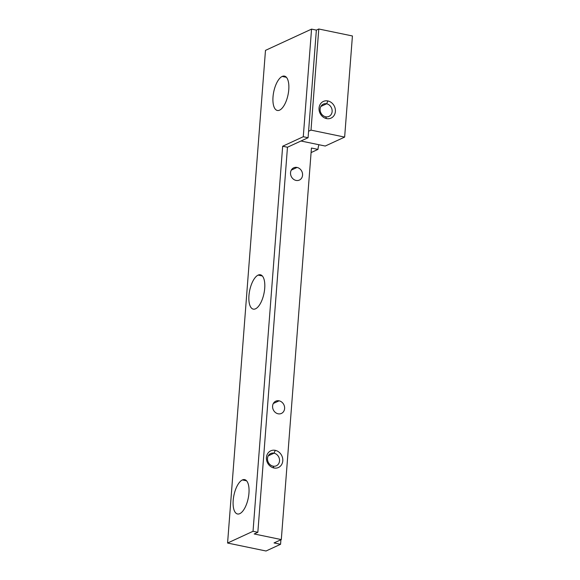 <?xml version="1.0" encoding="UTF-8"?>
<svg xmlns="http://www.w3.org/2000/svg" width="580" height="580" viewBox="0 0 580 580"><rect width="100%" height="100%" fill="white"/><g stroke="black" fill="none" stroke-linecap="round" stroke-linejoin="round"><path stroke-width="0.87" d="M227.577 543.039L266.024 551L280.568 544.287L274.036 542.931L281.307 539.581L254.207 533.962L257.839 532.288L253.032 531.294L227.577 543.039L266.024 551L280.568 544.287L274.036 542.931L281.307 539.581L254.207 533.962L257.839 532.288L253.032 531.294L282.663 146.24L303.275 136.728L311.554 29.123L316.361 30.116L308.082 137.728L287.47 147.233L257.839 532.288L287.47 147.233L282.663 146.24L303.275 136.728L311.554 29.123L316.361 30.116L318.782 29L352.423 35.967L344.643 137.09L325.25 146.037L300.962 141.012L325.25 146.037L344.643 137.09L352.423 35.967L318.782 29L311.003 130.123L344.643 137.09L311.003 130.123L308.582 131.247L308.082 137.728L303.275 136.728L308.082 137.728L287.47 147.233L282.663 146.24L253.032 531.294L227.577 543.039L265.481 50.38L311.554 29.123L265.481 50.38L227.577 543.039M280.916 539.755L280.568 544.287L280.916 539.755M311.438 148.045L281.307 539.581L311.438 148.045L317.97 149.393L311.09 152.576L317.97 149.393A8.098 3.371 101.7 0 1 318.935 144.732A8.098 3.371 -78.3 0 0 317.97 149.393L311.438 148.045M275.282 450.348A9.178 7.975 65.2 0 0 266.438 457.468A9.178 7.975 65.2 0 0 273.927 467.98A9.178 7.975 65.2 0 0 282.779 460.853A9.178 7.975 65.2 0 0 275.282 450.348A9.178 7.975 65.2 0 0 266.438 457.468A9.178 7.975 65.2 0 0 273.927 467.98L273.013 466.146A6.75 5.865 -114.8 0 1 267.51 458.425A6.75 5.865 -114.8 0 1 274.014 453.183L275.282 450.348L274.014 453.183A6.75 5.865 -114.8 0 1 279.524 460.911A6.75 5.865 -114.8 0 1 273.013 466.146L273.927 467.98A9.178 7.975 65.2 0 0 282.779 460.853A9.178 7.975 65.2 0 0 275.282 450.348M297.054 167.453A6.75 5.865 65.2 0 0 290.544 172.695A6.75 5.865 65.2 0 0 296.054 180.424A6.75 5.865 65.2 0 0 302.564 175.182A6.75 5.865 65.2 0 0 297.054 167.453A6.75 5.865 65.2 0 0 293.726 167.816A6.75 5.865 65.2 0 0 290.645 174.573A6.75 5.865 65.2 0 0 296.054 180.424A6.75 5.865 65.2 0 0 299.382 180.068A6.75 5.865 65.2 0 0 302.455 173.304A6.75 5.865 65.2 0 0 297.054 167.453L291.298 170.114L297.054 167.453M279.096 400.824A6.75 5.865 65.2 0 0 272.593 406.058A6.75 5.865 65.2 0 0 278.095 413.786A6.75 5.865 65.2 0 0 284.606 408.545A6.75 5.865 65.2 0 0 279.096 400.824A6.75 5.865 65.2 0 0 275.768 401.179A6.75 5.865 65.2 0 0 272.694 407.936A6.75 5.865 65.2 0 0 278.095 413.786A6.75 5.865 65.2 0 0 281.423 413.431A6.75 5.865 65.2 0 0 284.505 406.674A6.75 5.865 65.2 0 0 279.096 400.824L273.339 403.477L279.096 400.824M273.013 466.146A6.75 5.865 65.2 0 0 276.341 465.791A6.75 5.865 65.2 0 0 279.422 459.034A6.75 5.865 65.2 0 0 274.014 453.183L268.257 455.837L274.014 453.183A6.75 5.865 65.2 0 0 270.686 453.538A6.75 5.865 65.2 0 0 267.612 460.295A6.75 5.865 65.2 0 0 273.013 466.146M279.596 110.142A17.545 7.301 101.7 0 1 273.013 96.925A17.545 7.301 101.7 0 1 282.185 76.437A17.545 7.301 101.7 0 1 288.775 89.653A17.545 7.301 101.7 0 1 279.596 110.142A17.545 7.301 -78.3 0 0 288.492 92.198A17.545 7.301 -78.3 0 0 284.446 76.111A17.545 7.301 -78.3 0 0 282.185 76.437A17.545 7.301 -78.3 0 0 273.289 94.38A17.545 7.301 -78.3 0 0 277.334 110.468A17.545 7.301 -78.3 0 0 279.596 110.142M255.533 308.806A17.545 7.301 101.7 0 1 248.95 295.59A17.545 7.301 101.7 0 1 258.129 275.101A17.545 7.301 101.7 0 1 264.712 288.318A17.545 7.301 101.7 0 1 255.533 308.806A17.545 7.301 -78.3 0 0 264.437 290.863A17.545 7.301 -78.3 0 0 260.391 274.775A17.545 7.301 -78.3 0 0 258.129 275.101A17.545 7.301 -78.3 0 0 249.233 293.045A17.545 7.301 -78.3 0 0 253.279 309.133A17.545 7.301 -78.3 0 0 255.533 308.806M239.772 513.655A17.545 7.301 101.7 0 1 233.189 500.431A17.545 7.301 101.7 0 1 242.368 479.943A17.545 7.301 101.7 0 1 248.95 493.159A17.545 7.301 101.7 0 1 239.772 513.655A17.545 7.301 -78.3 0 0 248.675 495.712A17.545 7.301 -78.3 0 0 244.63 479.616A17.545 7.301 -78.3 0 0 242.368 479.943A17.545 7.301 -78.3 0 0 233.472 497.887A17.545 7.301 -78.3 0 0 237.517 513.974A17.545 7.301 -78.3 0 0 239.772 513.655M286.389 77.307L282.185 76.437L286.389 77.307M262.334 275.971L258.129 275.101L262.334 275.971M246.573 480.813L242.368 479.943L246.573 480.813M308.582 131.247L311.003 130.123L318.782 29L316.361 30.116L308.582 131.247M326.54 118.588A9.178 7.975 -114.8 0 1 319.043 108.083A9.178 7.975 -114.8 0 1 327.896 100.956A9.178 7.975 -114.8 0 1 335.385 111.469A9.178 7.975 -114.8 0 1 326.54 118.588L325.626 116.761A6.75 5.865 -114.8 0 1 320.117 109.033A6.75 5.865 -114.8 0 1 326.627 103.791L327.896 100.956A9.178 7.975 65.2 0 0 319.043 108.083A9.178 7.975 65.2 0 0 326.54 118.588A9.178 7.975 65.2 0 0 335.385 111.469A9.178 7.975 65.2 0 0 327.896 100.956L326.627 103.791A6.75 5.865 -114.8 0 1 332.13 111.519A6.75 5.865 -114.8 0 1 325.626 116.761L326.54 118.588M325.626 116.761A6.75 5.865 65.2 0 0 328.954 116.406A6.75 5.865 65.2 0 0 332.028 109.642A6.75 5.865 65.2 0 0 326.627 103.791L320.87 106.452L326.627 103.791A6.75 5.865 65.2 0 0 323.299 104.153A6.75 5.865 65.2 0 0 320.218 110.91A6.75 5.865 65.2 0 0 325.626 116.761"/></g></svg>
